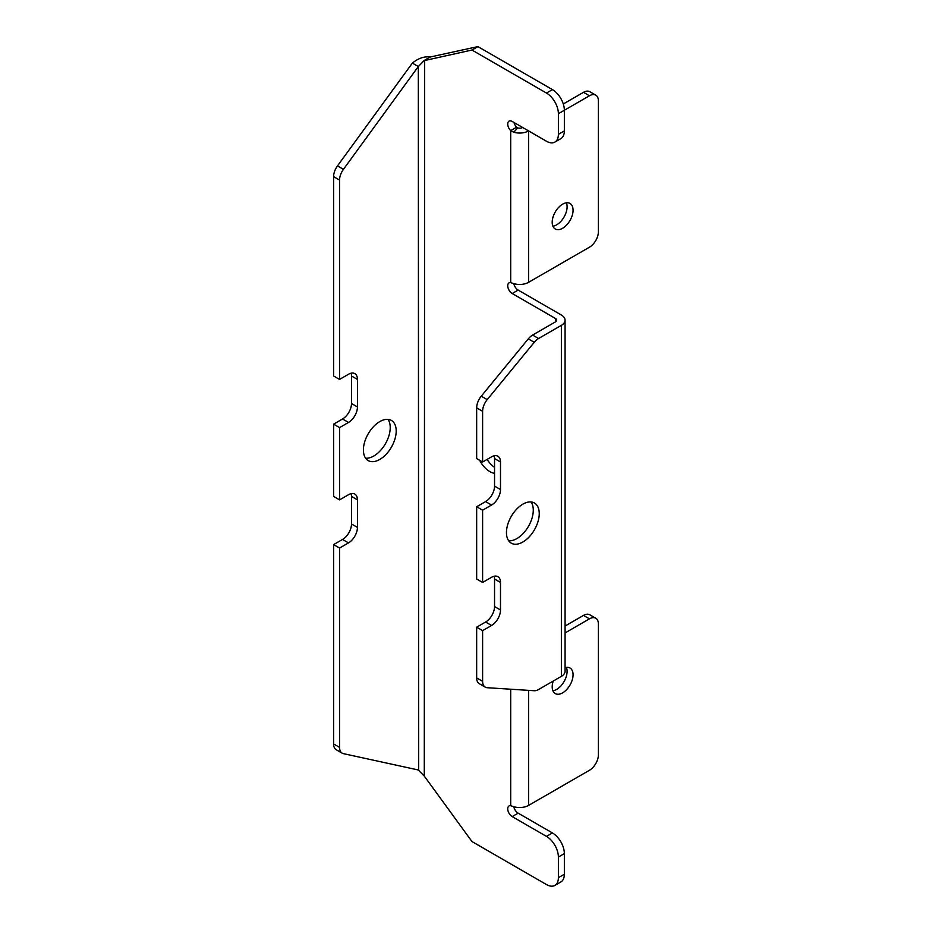 <?xml version="1.0" encoding="UTF-8"?>
<svg xmlns="http://www.w3.org/2000/svg" width="932" height="932" viewBox="0 0 932 932"><rect width="100%" height="100%" fill="white"/><g stroke="black" fill="none" stroke-linecap="round" stroke-linejoin="round"><path stroke-width="1.4" d="M552.909 690.763A14.749 8.516 120 0 0 556.672 689.4A14.749 8.516 120 0 0 566.4 667.394M553.212 681.071A14.749 8.516 120 0 0 555.251 693.571A14.749 8.516 120 0 0 562.637 692.837A14.749 8.516 120 0 0 572.271 679.847A14.749 8.516 120 0 0 570.011 668.023A14.749 8.516 120 0 0 565.072 667.673M552.909 226.185A14.749 8.516 120 0 0 556.672 224.822A14.749 8.516 120 0 0 566.4 202.815M562.637 204.166A14.749 8.516 120 0 0 552.991 217.168A14.749 8.516 120 0 0 555.251 228.992A14.749 8.516 120 0 0 562.637 228.258A14.749 8.516 120 0 0 572.271 215.257A14.749 8.516 120 0 0 570.011 203.444A14.749 8.516 120 0 0 562.637 204.166M365.624 458.183A23.183 13.386 120 0 0 373.837 455.993A23.183 13.386 120 0 0 388.038 438.308A23.183 13.386 120 0 0 388.015 419.377M379.802 421.579A23.183 13.386 120 0 0 364.657 442.001A23.183 13.386 120 0 0 368.21 460.583A23.183 13.386 120 0 0 379.802 459.429A23.183 13.386 120 0 0 394.947 439.007A23.183 13.386 120 0 0 391.393 420.425A23.183 13.386 120 0 0 379.802 421.579M522.852 504.165A23.183 13.386 -60 0 1 534.444 503.012A23.183 13.386 -60 0 1 537.997 521.594A23.183 13.386 -60 0 1 522.852 542.016A23.183 13.386 -60 0 1 511.26 543.17A23.183 13.386 -60 0 1 507.707 524.588A23.183 13.386 -60 0 1 522.852 504.165M531.077 501.975A23.183 13.386 -60 0 1 531.089 520.906A23.183 13.386 -60 0 1 516.887 538.58A23.183 13.386 -60 0 1 508.674 540.77M487.098 459.429A18.966 10.951 -120 0 0 494.543 467.363M476.66 445.671A18.966 10.951 -120 0 0 476.66 451.344M479.642 460.292A18.966 10.951 -120 0 0 489.848 471.604A18.966 10.951 -120 0 0 494.543 473.34M522.631 127.474L522.631 127.474A4.217 2.435 180 0 1 517.691 127.905L516.666 127.171L510.701 130.62A6.326 3.646 60 0 1 509.035 121.137A6.326 3.646 60 0 1 512.192 121.451L546.467 141.233A16.858 9.728 -120 0 0 554.901 142.072L560.854 138.635A16.858 9.728 -120 0 0 564.349 130.911L564.349 110.267A16.858 9.728 -120 0 0 552.431 89.612L477.918 46.6L430.235 57.003L424.281 60.44L418.317 66.545L343.43 169.344A12.64 7.305 120 0 0 339.563 180.086L339.563 379.417L348.51 374.256A12.64 7.305 -60 0 1 354.824 373.627A12.64 7.305 -60 0 1 357.445 379.417L357.445 406.946A12.64 7.305 -60 0 1 348.51 422.441L339.563 427.602L339.563 499.867L348.51 494.706A12.64 7.305 -60 0 1 354.824 494.077A12.64 7.305 -60 0 1 357.445 499.867L357.445 527.395A12.64 7.305 -60 0 1 348.51 542.878L339.563 548.039L339.563 747.382A12.64 7.305 120 0 0 342.184 753.173A12.64 7.305 120 0 0 343.43 753.65L418.317 769.983L424.281 776.088L471.965 841.549L546.467 884.561A16.858 9.728 -120 0 0 554.901 885.4L560.854 881.963A16.858 9.728 -120 0 0 564.349 874.239L564.349 853.596A16.858 9.728 -120 0 0 552.431 832.94L518.157 813.158A6.326 3.646 60 0 1 513.812 806.728A12.64 7.305 0 0 0 528.584 805.411L589.455 770.275A12.64 7.305 120 0 0 598.391 754.792L598.391 624.021A12.64 7.305 120 0 0 595.781 618.231A12.64 7.305 120 0 0 589.455 618.848L565.072 632.933M516.666 127.171A6.326 3.646 60 0 1 513.94 122.453M555.414 321.901A4.217 2.435 0 0 0 556.637 320.189A4.217 2.435 0 0 0 555.414 318.464L555.414 321.901L532.615 335.066A12.64 7.305 -60 0 0 528.281 338.864L481.262 396.182A12.64 7.305 -60 0 0 476.66 407.855L476.66 458.567L482.613 462.004L482.613 411.303A12.64 7.305 -60 0 1 487.215 399.618L534.234 342.312A12.64 7.305 -60 0 1 538.58 338.502L561.367 325.35A12.64 7.305 0 0 0 565.072 320.189A12.64 7.305 0 0 0 561.367 315.028L518.157 290.073A6.326 3.646 60 0 1 513.812 283.643A12.64 7.305 0 0 0 528.584 282.326L589.455 247.19A12.64 7.305 120 0 0 598.391 231.707L598.391 100.936A12.64 7.305 120 0 0 595.781 95.146A12.64 7.305 120 0 0 589.455 95.775L558.385 113.704A16.858 9.728 -120 0 0 546.467 93.06L471.965 50.037L423.932 60.685L424.666 60.219L424.281 776.088M471.965 50.037L477.918 46.6M555.414 318.464L512.192 293.51A6.326 3.646 60 0 1 508.068 287.941A6.326 3.646 60 0 1 509.035 282.874A6.326 3.646 60 0 1 510.701 282.629L513.8 283.643M554.901 142.072A16.858 9.728 -120 0 0 558.385 134.348L558.385 113.704M554.901 885.4A16.858 9.728 -120 0 0 558.385 877.688L558.385 857.032A16.858 9.728 -120 0 0 546.467 836.388L512.192 816.595A6.326 3.646 60 0 1 508.068 811.026A6.326 3.646 60 0 1 509.035 805.959A6.326 3.646 60 0 1 510.701 805.714L513.8 806.728M565.072 320.189L565.072 671.203A12.64 7.305 180 0 1 561.367 676.364L538.58 689.517A12.64 7.305 -60 0 1 534.234 690.728L487.215 687.711A12.64 7.305 -60 0 1 485.234 687.129A12.64 7.305 -60 0 1 482.613 681.339L482.613 630.638L491.56 625.477A12.64 7.305 120 0 0 500.496 609.982L500.496 582.453A12.64 7.305 120 0 0 497.886 576.663A12.64 7.305 120 0 0 491.56 577.292L482.613 582.453L482.613 510.188L491.56 505.028A12.64 7.305 120 0 0 500.496 489.545L500.496 462.004A12.64 7.305 120 0 0 497.886 456.226A12.64 7.305 120 0 0 491.56 456.843L482.613 462.004M482.613 582.453L476.66 579.017L476.66 506.752L485.595 501.579A12.64 7.305 120 0 0 494.543 486.096L494.543 458.567A12.64 7.305 120 0 0 494.158 455.795M476.66 506.752L482.613 510.188M485.234 687.129L479.281 683.692A12.64 7.305 -60 0 1 476.66 677.902L476.66 627.189L485.595 622.028A12.64 7.305 120 0 0 494.543 606.546L494.543 579.017A12.64 7.305 120 0 0 494.158 576.244M476.66 627.189L482.613 630.638M430.235 57.003C424.281 56.211 418.317 58.238 412.352 63.108L418.317 66.545L418.654 770.228L417.932 769.762M339.563 548.039L333.609 544.603L333.609 743.934A12.64 7.305 120 0 0 336.219 749.724L342.184 753.173M351.096 493.645A12.64 7.305 -60 0 1 351.492 496.418L351.492 523.959A12.64 7.305 -60 0 1 342.545 539.442L333.609 544.603M339.563 499.867L333.609 496.418L333.609 424.153L339.563 427.602M351.096 373.208A12.64 7.305 -60 0 1 351.492 375.98L351.492 403.509A12.64 7.305 -60 0 1 342.545 418.992L333.609 424.153M339.563 379.417L333.609 375.98L333.609 176.637A12.64 7.305 120 0 1 337.477 165.908L412.352 63.108M517.691 127.905L513.8 132.227L510.701 130.62L510.701 282.629M528.584 282.326L528.584 130.911A12.64 7.305 180 0 1 513.8 132.227M595.781 95.146L589.816 91.697A12.64 7.305 120 0 0 583.49 92.326L563.289 103.988M595.781 618.231L589.816 614.782A12.64 7.305 120 0 0 583.49 615.411L565.072 626.048M510.701 689.214L510.701 805.714M546.467 93.06L552.431 89.612M558.385 877.688L564.349 874.239M558.385 857.032L564.349 853.596M546.467 836.388L552.431 832.94M512.192 816.595L518.157 813.158M512.192 293.51L518.157 290.073M558.385 134.348L564.349 130.911M561.367 325.35L561.367 676.364M532.615 335.066L538.58 338.502M528.281 338.864L534.234 342.312M481.262 396.182L487.215 399.618M476.66 407.855L482.613 411.303M494.543 458.567L500.496 462.004M494.543 486.096L500.496 489.545M485.595 501.579L491.56 505.028M494.543 579.017L500.496 582.453M494.543 606.546L500.496 609.982M485.595 622.028L491.56 625.477M476.66 677.902L482.613 681.339M339.563 747.382L333.609 743.934M348.51 542.878L342.545 539.442M357.445 527.395L351.492 523.959M357.445 499.867L351.492 496.418M348.51 422.441L342.545 418.992M357.445 406.946L351.492 403.509M357.445 379.417L351.492 375.98M339.563 180.086L333.609 176.637M343.43 169.344L337.477 165.908M528.584 690.367L528.584 805.411M589.455 95.775L583.49 92.326M589.455 618.848L583.49 615.411"/></g></svg>
